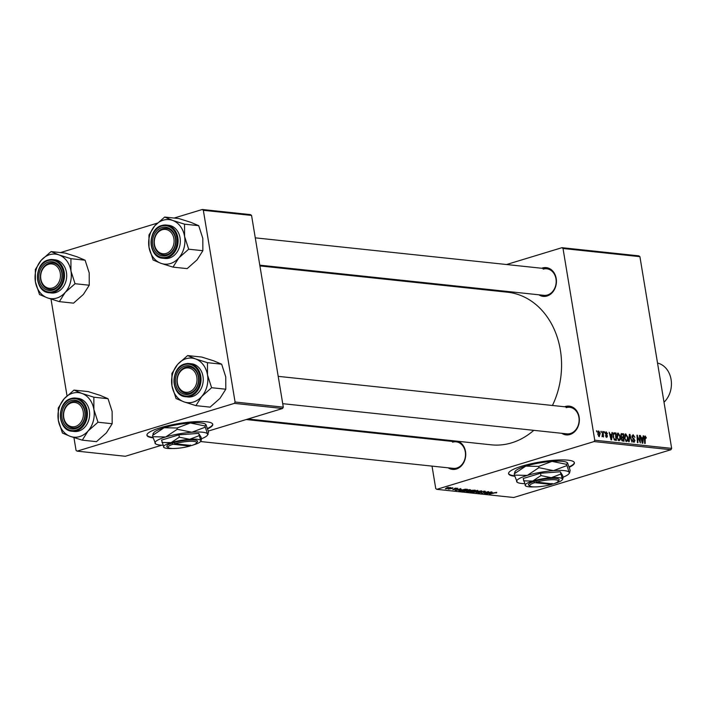 <?xml version="1.0" encoding="UTF-8"?>
<svg xmlns="http://www.w3.org/2000/svg" width="707" height="707" viewBox="0 0 707 707"><rect width="100%" height="100%" fill="white"/><g stroke="black" fill="none" stroke-linecap="round" stroke-linejoin="round"><path stroke-width="1.06" d="M207.593 428.875A33.362 6.363 170.6 0 0 212.772 424.368A33.362 6.363 170.6 0 0 206.356 421.77A33.362 6.363 170.6 0 0 169.07 425.446A33.362 6.363 170.6 0 0 146.932 435.273A33.362 6.363 170.6 0 0 153.101 437.845M146.915 435.052A33.362 6.363 170.6 0 0 152.977 437.412M569.223 467.274A33.362 6.363 170.6 0 0 574.402 462.767A33.362 6.363 170.6 0 0 555.87 460.124A33.362 6.363 170.6 0 0 521.943 466.143A33.362 6.363 170.6 0 0 508.572 473.672A33.362 6.363 170.6 0 0 514.74 476.244M569.1 466.876A33.362 6.363 170.6 0 0 574.349 462.555M564.593 406.764A14.458 11.683 96.1 0 1 565.335 406.507A14.458 11.683 96.1 0 1 579.139 417.024A14.458 11.683 96.1 0 1 569.966 434.513A14.458 11.683 96.1 0 1 561.773 433.311M282.72 403.679L566.89 433.851A13.345 10.782 -83.9 0 0 570.443 433.506A13.345 10.782 -83.9 0 0 579.113 419.525A13.345 10.782 -83.9 0 0 569.709 407.312A13.345 10.782 -83.9 0 0 566.166 407.656M450.978 441.283A14.458 11.683 96.1 0 1 451.711 441.027A14.458 11.683 96.1 0 1 452.878 440.753M458.163 441.309A14.458 11.683 96.1 0 1 465.71 455.538A14.458 11.683 96.1 0 1 456.351 469.033A14.458 11.683 96.1 0 1 448.158 467.831M200.541 441.53L453.275 468.37A13.345 10.782 -83.9 0 0 456.819 468.025A13.345 10.782 -83.9 0 0 465.498 454.044A13.345 10.782 -83.9 0 0 456.095 441.831A13.345 10.782 -83.9 0 0 452.542 442.175M541.659 268.253A14.458 11.683 96.1 0 1 542.402 267.997A14.458 11.683 96.1 0 1 556.206 278.505A14.458 11.683 96.1 0 1 547.041 296.003A14.458 11.683 96.1 0 1 538.84 294.792M259.796 265.169L543.966 295.34A13.345 10.782 -83.9 0 0 547.51 294.996A13.345 10.782 -83.9 0 0 556.179 281.015A13.345 10.782 -83.9 0 0 546.785 268.793A13.345 10.782 -83.9 0 0 543.232 269.146M533.785 430.342A76.745 62.004 96.1 0 1 511.682 442.829A76.745 62.004 96.1 0 1 491.277 444.827L248.016 418.995M604.052 431.685L604.609 432.799L604.052 431.685M600.862 431.341L601.41 432.463L600.862 431.341M617.52 433.285L618.174 433.082L620.278 436.511L620.207 439.781L619.04 440.779L616.911 437.253L617.83 433.117M611.953 432.525L612.474 432.578L611.599 439.887L611.025 439.825L609.151 432.224L610.114 434.345L611.741 434.513L611.953 432.525M621.188 433.718L623.547 433.753L624.025 441.212L622.204 440.894L621.294 439.118L621.612 437.35L620.79 435.759L621.435 433.577M629.389 434.372L629.999 434.434L631.943 442.052L629.796 435.477L629.159 441.751L628.647 441.698L629.389 434.372M645.217 436.82L645.173 443.457L644.687 443.404L644.342 437.933L645.102 435.945L646.313 437.704L645.924 438.437L645.217 436.82L644.333 437.067M639.411 435.432L639.897 435.485L640.365 442.944L637.502 436.352L637.926 442.688L637.44 442.635L636.963 435.176L639.835 441.76L639.411 435.432M506.539 264.524L561.959 247.689L638.845 255.854L639.915 256.659L563.019 248.493L594.764 440.222L671.65 448.379L670.943 449.732L594.057 441.566L594.764 440.222M639.915 256.659L671.65 448.379M643.176 435.839L643.688 435.892L642.813 443.201L642.239 443.139L640.365 435.539L641.337 437.66L642.955 437.836L643.176 435.839M633.189 435.547L632.703 437.386L634.966 440.496L634.02 442.37L632.297 439.878L633.887 441.486L634.497 440.496L632.014 436.732L633.074 434.664L634.913 437.368L633.189 435.547L631.97 435.848M633.021 441.751L634.152 441.468L633.065 441.795M625.103 434.089L625.757 433.886L627.86 437.315L627.789 440.585L626.623 441.583L624.493 438.057L625.412 433.921M607.543 433.78L606.199 432.49L605.713 433.258L607.507 435.998L606.774 437.456L605.413 435.671L606.677 436.767L606.933 435.618L605.254 433.276L606.111 431.8L607.543 433.78L607.101 433.912M606.199 432.49L605.272 433.4M605.961 436.988L607.048 436.069M613.667 433.091L615.965 432.949L616.442 440.408L614.701 440.125L613.208 437.032L613.906 432.905L614.613 432.799L613.906 432.905M598.228 431.164L598.705 431.014L600.199 433.32L599.271 436.661L597.786 434.248L598.458 431.04M602.682 431.535L603.168 431.588L603.513 437.014L602.965 435.839L602.046 436.758L602.682 431.535M596.478 430.872L597.026 431.995L596.478 430.872M469.855 489.562L468.75 490.534L463.094 491.445L464.278 490.437L470.323 489.739M463.005 490.905L463.094 491.445L462.625 491.25M461.3 489.377L455.175 490.57L460.734 488.625L459.674 489.2L461.3 489.377M496.791 492.417L489.324 494.193L493.937 492.823L496.791 492.417L496.358 492.929L496.27 492.408M495.775 492.912L496.005 492.426M484.755 491.144L484.074 491.931L483.526 491.895L484.003 491.356L482.041 491.577L480.99 492.673L478.073 493.035L478.674 492.302L479.213 492.337L478.816 492.814L480.477 492.629L481.511 491.542L485.329 491.33M484.322 491.612L483.968 491.118M481.591 491.515L481.803 492.178M477.994 492.54L478.073 493.035L478.533 492.346M479.054 492.328L478.816 492.814M472.797 492.443L481.582 490.835L476.094 492.788L480.318 491.065L472.797 492.443M477.437 490.366L476.332 491.338L470.676 492.249L471.861 491.241L477.905 490.543M470.588 491.71L470.676 492.249L470.208 492.063M447.071 487.53L448.538 487.326L447.071 487.53M432.021 466.116L435.733 488.528L436.793 489.341L513.68 497.507L670.943 449.732M436.793 489.341L594.057 441.566M466.452 491.577L470.067 490.402L475.131 490.154L468.175 491.948L466.417 491.657M469.368 490.711L470.067 490.402M492.514 492.691L486.389 493.884L491.948 491.939L490.897 492.514L492.514 492.691M486.743 492.929L491.48 491.886L484.516 493.68L487.963 491.895L481.6 493.371L488.555 491.577L485.126 493.362L486.743 492.929M457.791 488.281L455.131 489.377L452.851 489.659L453.143 489.138L457.358 488.634M456.766 488.855L457.173 488.254M455.564 488.502L455.131 489.377L455.016 488.678M458.914 490.693L465.321 489.173L467.548 489.35L460.593 491.144L458.834 490.835M450.386 487.494L449.723 488.157L445.357 488.864L446.135 488.175L450.757 487.636M451.455 487.998L452.922 487.795L451.455 487.998M452.233 488.457L448.326 489.111L452.233 488.457M454.654 488.343L456.121 488.13L454.654 488.343M427.373 438.04L427.496 438.791M439.277 284.956L441.071 284.417M174.108 218.056L202.282 209.493L250.499 214.619L251.559 215.423L203.342 210.306L235.078 402.027L283.295 407.144L282.597 408.496L234.37 403.37L235.078 402.027M251.559 215.423L283.295 407.144M73.943 437.606L76.047 450.341L77.107 451.146L234.37 403.37M77.107 451.146L125.325 456.271L161.691 445.224M208.247 431.076L282.597 408.496M51.01 299.096L67.024 395.814M60.484 252.567L157.325 223.156M203.342 210.306L202.282 209.493M259.92 265.912L507.476 292.203A76.745 62.004 96.1 0 1 552.441 405.473M563.019 248.493L561.959 247.689M468.511 491.683L470.676 491.126L467.751 491.277L468.511 491.683M467.725 491.1L467.698 491.604M471.489 490.914L473.84 490.313L470.526 490.455L471.489 490.914M470.5 490.287L470.482 490.808M473.071 491.922L476.677 490.578L472.267 491.312L471.419 492.028L473.071 491.922M471.03 491.524L471.419 492.028M480.848 491.789L480.99 492.673M489.067 493.371L491.533 492.885L489.067 493.371M457.853 490.057L460.31 489.562L457.853 490.057M460.929 490.879L466.258 489.509L460.84 490.145L459.744 490.711L460.929 490.879M465.489 491.118L469.094 489.774L464.685 490.508L463.836 491.224L465.489 491.118M463.447 490.711L463.836 491.224M445.94 488.696L449.82 487.662L445.94 488.696L446.577 488.051M449.793 487.485L449.184 488.13M639.428 435.627L639.897 435.485M637.051 436.493L637.502 436.352M637.175 438.464L637.652 438.313M636.98 435.379L637.467 435.229M643.149 436.051L643.688 435.892M641.072 438.402L642.955 437.836M642.583 440.859L642.84 438.685L641.549 438.552L642.46 442.352L642.583 440.859M645.871 437.845L646.313 437.704M644.333 437.094L644.987 436.891M632.031 436.846L632.473 436.705M632.217 437.527L632.703 437.386M633.375 439.029L634.152 438.8M634.515 440.638L634.966 440.496M632.314 439.984L632.756 439.851M632.341 440.152L632.783 440.019M629.363 434.628L629.999 434.434M629.265 435.636L629.796 435.477M627.409 437.447L627.86 437.315M625.836 441.177L627.789 440.585M625.633 440.965L627.321 439.966L627.383 437.226L625.863 434.77L624.528 435.123M624.537 438.322L626.729 440.682L625.668 441M625.863 434.77L624.979 438.19M620.781 434.593L623.547 433.753M623.486 440.284L623.335 437.96L622.567 437.88L621.851 438.11L621.762 439.135L623.486 440.284L622.001 440.735M621.78 440.47L622.673 440.196M621.32 439.268L621.762 439.135M621.232 438.296L622.567 437.88M621.365 437.668L623.282 437.094L623.123 434.575L621.692 434.496M621.471 437.226L623.282 437.094M620.834 435.972L622.275 436.979M621.771 434.469L621.267 435.839M605.219 432.781L605.846 432.596M605.431 433.886L605.89 433.753M607.057 436.131L607.507 435.998M605.431 435.759L605.872 435.627M611.935 432.737L612.474 432.578M609.849 435.088L611.741 434.513M611.361 437.545L611.626 435.371L610.327 435.238L611.237 439.038L611.361 437.545M613.305 433.753L615.965 432.949M614.427 439.931L615.903 439.48L615.541 433.771L613.216 434.071M613.994 439.401L615.903 439.48M613.243 437.262L614.595 439.215M614.931 433.7C613.703 433.762 613.287 434.902 613.685 437.129M619.827 436.643L620.278 436.511M618.254 440.373L620.207 439.781M618.051 440.161L619.739 439.162L619.8 436.422L618.28 433.965L616.946 434.319M616.955 437.518L619.146 439.878L618.086 440.196M618.28 433.965L617.397 437.386M599.748 433.453L600.199 433.32M598.52 436.175L599.333 435.963L598.546 436.201M597.822 434.434L599.183 435.972L599.739 433.356L598.811 431.703L597.786 431.986M598.811 431.703L598.263 434.301M597.777 432.021L598.573 431.774M600.87 431.535L601.33 431.394M602.691 431.73L603.168 431.588M604.07 431.871L604.529 431.73M596.487 431.067L596.947 430.925M508.554 473.451A33.362 6.363 170.6 0 0 514.608 475.811M207.46 428.469A33.362 6.363 170.6 0 0 212.71 424.156M41.174 260.317A22.385 18.09 96.1 0 1 49.587 254.706A22.385 18.09 96.1 0 1 58.955 254.909L51.063 251.568L41.174 260.317L35.35 269.491L35.394 281.793L39.495 294.519L47.396 297.859L59.344 301.633L65.177 292.459L75.057 283.719L70.956 270.984L70.912 258.682L58.955 254.909A22.385 18.09 96.1 0 1 70.956 270.984A22.385 18.09 96.1 0 1 65.177 292.459A22.385 18.09 96.1 0 1 47.396 297.859A22.385 18.09 96.1 0 1 35.394 281.793A22.385 18.09 -83.9 0 1 41.174 260.317M48.253 262.111A14.458 11.683 96.1 0 1 62.057 272.619A14.458 11.683 96.1 0 1 52.884 290.109A14.458 11.683 96.1 0 1 39.079 279.601A14.458 11.683 96.1 0 1 48.253 262.111M53.361 289.101A13.345 10.782 -83.9 0 0 62.03 275.12A13.345 10.782 -83.9 0 0 52.627 262.907A13.345 10.782 -83.9 0 0 49.083 263.251A13.345 10.782 -83.9 0 0 40.414 277.232A13.345 10.782 -83.9 0 0 49.808 289.455A13.345 10.782 -83.9 0 0 53.361 289.101M48.288 259.99A16.685 13.477 96.1 0 1 52.725 259.557L48.2 259.999C33.494 263.437 34.316 292.159 49.198 292.742L51.417 292.972A16.685 13.477 -83.9 0 0 55.853 292.539A16.685 13.477 -83.9 0 0 66.688 275.067A16.685 13.477 -83.9 0 0 54.934 259.796L52.725 259.557A16.685 13.477 96.1 0 1 64.47 274.829A16.685 13.477 96.1 0 1 53.635 292.309A16.685 13.477 96.1 0 1 49.198 292.742A16.685 13.477 96.1 0 1 37.453 277.577A16.685 13.477 96.1 0 1 48.12 260.043M70.912 258.682L85.105 260.194L77.204 256.853L65.247 253.079L51.063 251.568M85.105 260.194L89.206 272.92L89.241 285.221L75.057 283.719M89.241 285.221L83.417 294.395L73.537 303.144L59.344 301.633M49.764 263.994A12.231 9.889 -83.9 0 0 40.688 277.648A12.231 9.889 -83.9 0 0 51.372 288.226A12.231 9.889 -83.9 0 0 60.449 274.572A12.231 9.889 -83.9 0 0 49.764 263.994M52.097 289.393A13.345 10.782 96.1 0 1 49.808 289.455A13.345 10.782 96.1 0 1 40.405 276.446A13.345 10.782 96.1 0 1 50.347 262.96A13.345 10.782 96.1 0 1 52.627 262.907A13.345 10.782 96.1 0 1 62.03 275.907A13.345 10.782 96.1 0 1 52.097 289.393M70.408 403.202A12.231 9.889 -83.9 0 0 64.081 418.951A12.231 9.889 -83.9 0 0 76.595 426.038A12.231 9.889 -83.9 0 0 82.922 410.299A12.231 9.889 -83.9 0 0 70.408 403.202M77.523 427.152A13.345 10.782 96.1 0 1 72.741 427.965A13.345 10.782 96.1 0 1 63.383 416.529A13.345 10.782 96.1 0 1 70.78 402.239A13.345 10.782 96.1 0 1 75.561 401.417A13.345 10.782 96.1 0 1 84.92 412.853A13.345 10.782 96.1 0 1 77.523 427.152M64.107 398.828A22.385 18.09 96.1 0 1 72.521 393.225A22.385 18.09 96.1 0 1 81.888 393.428L73.988 390.087L64.107 398.828L58.283 408.001L58.328 420.303L62.428 433.038L70.32 436.378L82.277 440.152L88.101 430.97L97.99 422.229L93.89 409.494L93.845 397.201L81.888 393.428A22.385 18.09 96.1 0 1 93.89 409.494A22.385 18.09 96.1 0 1 88.101 430.97A22.385 18.09 96.1 0 1 70.32 436.378A22.385 18.09 96.1 0 1 58.328 420.303A22.385 18.09 -83.9 0 1 64.107 398.828M71.177 400.622A14.458 11.683 96.1 0 1 84.981 411.138A14.458 11.683 96.1 0 1 75.817 428.628A14.458 11.683 96.1 0 1 62.013 418.111A14.458 11.683 96.1 0 1 71.177 400.622M76.294 427.62A13.345 10.782 -83.9 0 0 84.964 413.639A13.345 10.782 -83.9 0 0 75.561 401.417A13.345 10.782 -83.9 0 0 72.008 401.77A13.345 10.782 -83.9 0 0 63.338 415.751A13.345 10.782 -83.9 0 0 72.741 427.965A13.345 10.782 -83.9 0 0 76.294 427.62M71.213 398.509A16.685 13.477 96.1 0 1 75.649 398.076L71.133 398.518C56.427 401.956 57.249 430.669 72.132 431.252L74.341 431.491A16.685 13.477 -83.9 0 0 78.777 431.058A16.685 13.477 -83.9 0 0 89.621 413.577A16.685 13.477 -83.9 0 0 77.867 398.315L75.649 398.076A16.685 13.477 96.1 0 1 87.403 413.348A16.685 13.477 96.1 0 1 76.568 430.819A16.685 13.477 96.1 0 1 72.132 431.252A16.685 13.477 96.1 0 1 60.378 416.087A16.685 13.477 96.1 0 1 71.054 398.562M93.845 397.201L108.03 398.704L100.138 395.363L88.181 391.59L73.988 390.087M108.03 398.704L112.13 411.439L112.174 423.732L97.99 422.229M112.174 423.732L106.35 432.914L96.461 441.654L82.277 440.152M167.285 253.009A12.231 9.889 -83.9 0 0 173.604 237.26A12.231 9.889 -83.9 0 0 161.09 230.173A12.231 9.889 -83.9 0 0 154.771 245.921A12.231 9.889 -83.9 0 0 167.285 253.009M161.461 229.209A13.345 10.782 96.1 0 1 166.251 228.388A13.345 10.782 96.1 0 1 175.61 239.823A13.345 10.782 96.1 0 1 168.213 254.113A13.345 10.782 96.1 0 1 163.432 254.935A13.345 10.782 96.1 0 1 154.073 243.5A13.345 10.782 96.1 0 1 161.461 229.209M164.678 217.049L178.862 218.56L190.819 222.334L198.72 225.674L184.536 224.163L172.579 220.398L164.678 217.049L154.798 225.798L148.965 234.971L149.009 247.273L153.11 259.999L161.01 263.34L172.968 267.113L178.791 257.94A22.385 18.09 96.1 0 1 170.387 263.543A22.385 18.09 96.1 0 1 161.01 263.34A22.385 18.09 96.1 0 1 149.009 247.273A22.385 18.09 96.1 0 1 154.798 225.798A22.385 18.09 96.1 0 1 172.579 220.398A22.385 18.09 96.1 0 1 184.58 236.465L184.536 224.163M166.507 255.598A14.458 11.683 96.1 0 1 152.703 245.082A14.458 11.683 96.1 0 1 161.868 227.592A14.458 11.683 96.1 0 1 175.672 238.1A14.458 11.683 96.1 0 1 166.507 255.598M162.698 228.732A13.345 10.782 -83.9 0 0 154.029 242.713A13.345 10.782 -83.9 0 0 163.432 254.935A13.345 10.782 -83.9 0 0 166.976 254.591A13.345 10.782 -83.9 0 0 175.645 240.61A13.345 10.782 -83.9 0 0 166.251 228.388A13.345 10.782 -83.9 0 0 162.698 228.732M161.903 225.48A16.685 13.477 96.1 0 1 166.339 225.047L161.815 225.489C147.109 228.927 147.931 257.64 162.813 258.223L165.031 258.462A16.685 13.477 -83.9 0 0 169.468 258.028A16.685 13.477 -83.9 0 0 180.303 240.548A16.685 13.477 -83.9 0 0 168.558 225.277L166.339 225.047A16.685 13.477 96.1 0 1 178.093 240.318A16.685 13.477 96.1 0 1 167.25 257.79A16.685 13.477 96.1 0 1 162.813 258.223A16.685 13.477 96.1 0 1 151.068 243.058A16.685 13.477 96.1 0 1 161.735 225.533M198.72 225.674L202.821 238.4L202.865 250.702L197.041 259.876L187.152 268.625L172.968 267.113M202.865 250.702L188.681 249.2L184.58 236.465A22.385 18.09 -83.9 0 1 178.791 257.94L188.681 249.2M187.921 392.217A12.231 9.889 -83.9 0 0 196.997 378.572A12.231 9.889 -83.9 0 0 186.312 367.993A12.231 9.889 -83.9 0 0 177.236 381.639A12.231 9.889 -83.9 0 0 187.921 392.217M186.895 366.96A13.345 10.782 96.1 0 1 189.176 366.906A13.345 10.782 96.1 0 1 198.579 379.906A13.345 10.782 96.1 0 1 188.645 393.392A13.345 10.782 96.1 0 1 186.356 393.445A13.345 10.782 96.1 0 1 176.953 380.446A13.345 10.782 96.1 0 1 186.895 366.96M187.611 355.568L201.795 357.07L213.753 360.844L221.653 364.185L207.46 362.682L195.512 358.909L187.611 355.568L177.722 364.308L171.898 373.482L171.942 385.783L176.043 398.518L183.944 401.859L195.901 405.632L201.725 396.459A22.385 18.09 96.1 0 1 193.311 402.062A22.385 18.09 96.1 0 1 183.944 401.859A22.385 18.09 96.1 0 1 171.942 385.783A22.385 18.09 96.1 0 1 177.722 364.308A22.385 18.09 96.1 0 1 195.512 358.909A22.385 18.09 96.1 0 1 207.505 374.984L207.46 362.682M189.441 394.108A14.458 11.683 96.1 0 1 175.636 383.592A14.458 11.683 96.1 0 1 184.801 366.102A14.458 11.683 96.1 0 1 198.605 376.619A14.458 11.683 96.1 0 1 189.441 394.108M185.632 367.251A13.345 10.782 -83.9 0 0 176.962 381.232A13.345 10.782 -83.9 0 0 186.356 393.445A13.345 10.782 -83.9 0 0 189.909 393.101A13.345 10.782 -83.9 0 0 198.579 379.12A13.345 10.782 -83.9 0 0 189.176 366.906A13.345 10.782 -83.9 0 0 185.632 367.251M184.836 363.99A16.685 13.477 96.1 0 1 189.273 363.557L184.748 363.999C170.042 367.437 170.864 396.159 185.747 396.733L187.965 396.972A16.685 13.477 -83.9 0 0 192.401 396.539A16.685 13.477 -83.9 0 0 203.236 379.067A16.685 13.477 -83.9 0 0 191.482 363.796L189.273 363.557A16.685 13.477 96.1 0 1 201.018 378.828A16.685 13.477 96.1 0 1 190.183 396.3A16.685 13.477 96.1 0 1 185.747 396.733A16.685 13.477 96.1 0 1 174.002 381.568A16.685 13.477 96.1 0 1 184.668 364.043M221.653 364.185L225.754 376.919L225.798 389.221L219.965 398.395L210.085 407.135L195.901 405.632M225.798 389.221L211.605 387.71L207.505 374.984A22.385 18.09 -83.9 0 1 201.725 396.459L211.605 387.71M664.006 402.221A22.244 17.975 -83.9 0 0 671.084 379.5A22.244 17.975 -83.9 0 0 657.519 363.045M558.062 481.511A14.458 2.757 170.6 0 0 551.902 479.708A14.458 2.757 170.6 0 0 536.419 482.13L553.316 483.924A14.458 2.757 170.6 0 0 558.062 481.511L558.972 480.3A15.572 2.969 170.6 0 0 552.3 478.356A15.572 2.969 170.6 0 0 535.588 480.99L533.803 481.52L534.651 482.669L551.548 484.463L552.026 483.455M534.651 482.669A14.458 2.757 170.6 0 0 530.082 486.142A14.458 2.757 170.6 0 0 551.548 484.463M533.82 481.52A15.572 2.969 170.6 0 0 528.836 485.285L530.082 486.142M560.298 471.781L562.701 475.59L563.09 477.932L562.348 478.86L560.298 471.781L540.546 473.239L523.198 478.506L525.619 485.939A18.903 3.606 170.6 0 0 534.103 486.893M554.5 483.517A18.903 3.606 170.6 0 0 554.88 483.394A18.903 3.606 170.6 0 0 562.215 479.885L562.825 479.072L562.348 478.86A18.903 3.606 170.6 0 0 551.274 477.685L540.935 475.581L540.546 473.239M560.678 474.123L551.274 477.685A18.903 3.606 170.6 0 0 532.733 481.043L523.587 480.848M540.935 475.581L532.733 481.043A18.903 3.606 170.6 0 0 525.257 485.585A18.903 3.606 170.6 0 0 525.619 485.939M562.966 477.216A26.689 5.09 170.6 0 0 568.941 473.752A26.689 5.09 170.6 0 0 569.135 472.303A26.689 5.09 170.6 0 0 553.493 470.641A26.689 5.09 170.6 0 0 527.316 475.396A26.689 5.09 170.6 0 0 516.764 481.803A26.689 5.09 170.6 0 0 517.277 482.307A26.689 5.09 170.6 0 0 524.461 483.676M566.563 464.349L567.597 463.041L569.957 469.731L570.169 470.995L569.135 472.303L566.563 464.349L551.964 461.379L538.681 466.408L538.893 467.672L527.316 475.396L514.404 475.113L514.201 473.849L525.778 466.125L538.681 466.408M567.226 462.643A26.689 5.09 170.6 0 0 567.085 462.537L567.597 463.041M568.941 473.752L569.798 472.603L569.135 472.303M566.775 465.613L553.493 470.641L538.893 467.672M514.404 475.113L517.277 482.307M515.235 472.541L514.201 473.849M567.085 462.537A26.689 5.09 170.6 0 0 551.964 461.379A26.689 5.09 -9.4 0 0 525.778 466.125A26.689 5.09 170.6 0 0 515.421 471.092L514.572 472.232M551.628 484.295A18.903 3.606 170.6 0 0 553.113 483.906M562.215 479.885A18.903 3.606 170.6 0 0 562.348 478.86M536.419 482.13L535.588 480.99M196.431 443.112A14.458 2.757 170.6 0 0 190.263 441.309A14.458 2.757 170.6 0 0 174.788 443.731L191.677 445.525A14.458 2.757 170.6 0 0 196.431 443.112L197.333 441.902A15.572 2.969 170.6 0 0 190.66 439.957A15.572 2.969 170.6 0 0 173.957 442.591L172.163 443.121L173.021 444.27L189.909 446.064L190.386 445.057M173.021 444.27A14.458 2.757 170.6 0 0 168.443 447.743A14.458 2.757 170.6 0 0 189.909 446.064M172.19 443.121A15.572 2.969 170.6 0 0 167.197 446.886L168.443 447.743M198.658 433.382L201.062 437.191L201.451 439.533L200.717 440.461L198.658 433.382L178.906 434.84L161.567 440.108L163.989 447.54A18.903 3.606 170.6 0 0 172.464 448.494M192.861 445.118A18.903 3.606 170.6 0 0 193.25 444.995A18.903 3.606 170.6 0 0 200.585 441.486L201.186 440.673L200.717 440.461A18.903 3.606 170.6 0 0 189.635 439.286L179.295 437.182L178.906 434.84M199.047 435.724L189.635 439.286A18.903 3.606 170.6 0 0 171.094 442.644L161.956 442.449M179.295 437.182L171.094 442.644A18.903 3.606 170.6 0 0 163.626 447.186A18.903 3.606 170.6 0 0 163.989 447.54M201.327 438.817A26.689 5.09 170.6 0 0 207.31 435.353A26.689 5.09 170.6 0 0 207.496 433.904A26.689 5.09 170.6 0 0 191.862 432.242A26.689 5.09 170.6 0 0 165.677 436.988A26.689 5.09 170.6 0 0 155.133 443.404A26.689 5.09 170.6 0 0 155.646 443.908A26.689 5.09 170.6 0 0 162.822 445.277M204.924 425.95L205.967 424.642L208.326 431.332L208.53 432.596L207.496 433.904L204.924 425.95L190.324 422.98L177.05 428.009L177.254 429.273L165.677 436.988L152.774 436.714L152.562 435.45L164.139 427.726L177.05 428.009M205.587 424.235A26.689 5.09 170.6 0 0 205.454 424.138L205.967 424.642M207.31 435.353L208.158 434.204L207.496 433.904M205.136 427.214L191.862 432.242L177.254 429.273M152.774 436.714L155.646 443.908M153.596 434.142L152.562 435.45M205.454 424.138A26.689 5.09 170.6 0 0 190.324 422.98A26.689 5.09 -9.4 0 0 164.139 427.726A26.689 5.09 170.6 0 0 153.79 432.693L152.933 433.833M189.989 445.896A18.903 3.606 170.6 0 0 191.482 445.507M200.585 441.486A18.903 3.606 170.6 0 0 200.717 440.461M174.788 443.731L173.957 442.591M466.929 491.338L467.009 491.825M469.81 490.49L469.908 491.047M459.364 490.446L459.462 491.02M644.36 438.313L644.837 438.172M632.721 438.428L633.49 438.19M629.106 437.129L629.663 436.961M605.828 434.505L606.429 434.319M614.224 439.71L615.214 439.409M48.005 260.6A16.014 12.938 -83.9 0 0 37.842 279.972A16.014 12.938 -83.9 0 0 53.14 291.62A16.014 12.938 -83.9 0 0 63.294 272.248A16.014 12.938 -83.9 0 0 48.005 260.6M70.93 399.11A16.014 12.938 -83.9 0 0 60.775 418.491A16.014 12.938 -83.9 0 0 76.064 430.13A16.014 12.938 -83.9 0 0 86.219 410.758A16.014 12.938 -83.9 0 0 70.93 399.11M166.755 257.101A16.014 12.938 -83.9 0 0 176.909 237.729A16.014 12.938 -83.9 0 0 161.62 226.081A16.014 12.938 -83.9 0 0 151.466 245.462A16.014 12.938 -83.9 0 0 166.755 257.101M189.688 395.62A16.014 12.938 -83.9 0 0 199.842 376.239A16.014 12.938 -83.9 0 0 184.554 364.6A16.014 12.938 -83.9 0 0 174.399 383.972A16.014 12.938 -83.9 0 0 189.688 395.62M622.116 437.907L621.241 438.172M605.996 432.498L605.219 432.737M606.809 436.758L605.979 437.014M246.222 419.543L456.095 441.831M255.271 237.844L546.785 268.793M569.709 407.312L278.204 376.354"/></g></svg>
